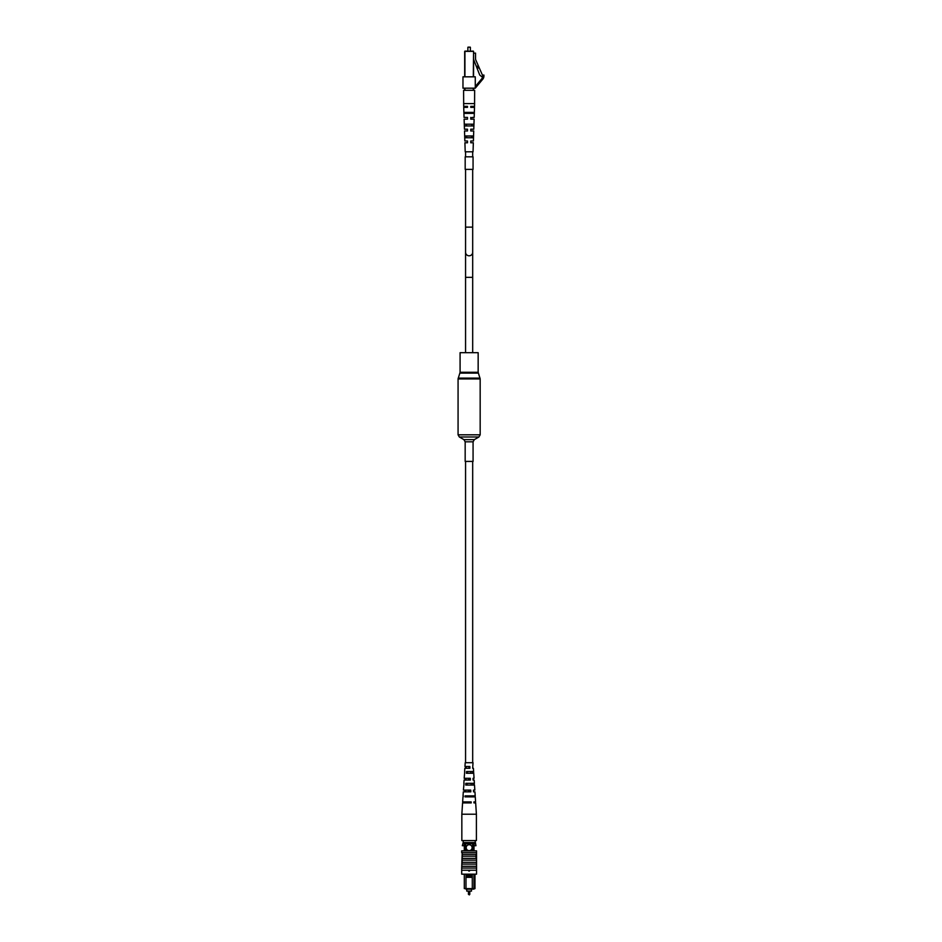 <?xml version="1.0" encoding="UTF-8"?>
<svg xmlns="http://www.w3.org/2000/svg" width="942" height="942" viewBox="0 0 942 942"><rect width="100%" height="100%" fill="white"/><g stroke="black" fill="none" stroke-linecap="round" stroke-linejoin="round"><path stroke-width="1.41" d="M465.56 461.415L465.56 762.726M472.684 461.415L472.684 762.726M473.072 461.415L465.171 461.415L465.171 441.81L473.072 441.81L473.072 461.415M460.085 372.29L478.159 372.29L478.159 352.685L460.085 352.685L460.085 372.29L458.071 378.931L458.071 434.815L459.331 436.994L478.913 436.994L474.332 439.631L463.911 439.631L465.171 441.81M468.445 891.108L468.445 894.394L469.787 894.394L469.293 894.9M469.787 894.394L469.787 891.108M466.749 889.201L466.749 891.108L471.495 891.108L471.495 889.201M472.119 847.682A2.967 2.967 0 0 0 469.151 844.727A2.967 2.967 0 0 0 466.184 847.682A2.967 2.967 0 0 0 469.151 850.65A2.967 2.967 0 0 0 472.119 847.682M472.283 876.354L472.283 875.165L466.019 875.165L466.019 876.354L472.283 876.354L472.319 888.612L474.98 888.612L474.98 874.176M465.984 876.378L465.984 888.612L464.312 888.612L464.312 874.176M466.019 875.165L465.984 874.176M473.991 874.176L473.991 888.612L464.312 888.612M472.319 874.176L472.283 875.165M474.98 888.612L473.402 889.201M473.991 850.85L473.991 843.738M472.613 850.85L472.613 843.738M465.689 850.85L465.689 843.738M464.312 850.85L464.312 843.738M475.051 842.548L463.193 842.548L463.193 840.57L475.051 840.57L475.945 845.704L473.991 845.704M464.312 845.704L462.334 845.704L463.193 842.548M472.319 889.201L465.984 889.201M472.319 877.343L465.984 877.343M468.727 871.02L469.516 871.02M475.051 843.738L463.193 843.738M469.116 870.231L469.611 870.714L468.621 870.714L469.116 870.231M476.546 870.231L461.698 870.231L461.71 874.176L476.534 874.176L476.546 868.053L476.534 850.85L461.71 850.85L461.71 852.628L476.04 852.628M476.546 868.053L461.698 868.053L462.204 852.628M476.534 867.158L476.534 860.152L462.204 860.14L461.71 867.158M476.04 862.319L462.204 862.319M476.04 864.097L462.204 864.097M476.04 866.275L462.204 866.275M461.698 870.231L461.698 868.053M476.04 858.362L462.204 858.362M476.04 856.184L462.204 856.184M462.204 858.503L462.204 854.217M476.04 854.217L476.04 858.503M476.04 854.406L462.204 854.406M462.969 796.885L462.64 801.901L471.177 801.901L471.224 802.902L462.581 802.902L461.839 814.206L476.405 814.206L476.405 840.57L475.051 840.57M461.839 814.206L461.839 840.57L463.193 840.57M469.563 778.304L469.599 780.058L468.645 780.058L468.68 778.304M465.913 780.058L465.949 778.304M470.046 801.901L470.07 802.902M465.43 802.902L465.454 801.901M469.811 790.102L469.846 791.857M465.666 791.857L465.701 790.102M469.304 766.494L468.892 768.26L469.304 766.494M466.16 768.26L466.208 766.494M466.679 796.885L466.714 795.872M467.055 785.075L467.114 783.32M467.444 773.276L467.503 771.522M463.853 783.32L464.076 780.058L470.364 780.058L470.305 778.304L464.182 778.304L464.724 771.522M465.136 780.058L465.207 778.304M464.288 802.902L464.324 801.901M463.04 795.872L463.299 791.857L470.812 791.857L470.741 790.102L463.417 790.102L464.029 783.32M464.7 791.857L464.759 790.102M464.63 771.522L464.842 768.26L469.917 768.26L469.846 766.494L464.959 766.494L465.207 762.726L473.037 762.726L472.648 768.26L473.402 768.26L472.648 768.26M465.595 768.26L465.654 766.494M463.252 796.885L463.311 795.872M473.956 802.902L475.663 802.902L473.956 802.902L473.92 801.901L475.592 801.901L475.274 796.885L465.065 796.885L465.124 795.872L475.204 795.872L474.945 791.857L473.543 791.857L474.945 791.857M473.543 791.857L473.473 790.102L474.827 790.102L474.497 785.075L465.748 785.075L465.843 783.32L474.379 783.32L474.167 780.058L473.096 780.058L474.167 780.058M473.52 771.522L473.732 773.276L466.431 773.276L466.537 771.522L473.614 771.522L473.402 768.26M474.203 783.32L474.309 785.075M474.933 795.872L474.98 796.885M473.732 773.276L474.05 778.304L473.037 778.304L473.096 780.058M472.554 771.522L472.613 773.276M472.943 783.32L473.002 785.075M473.343 795.872L473.379 796.885M471.53 795.872L471.565 796.885M471.13 783.32L471.188 785.075M470.741 771.522L470.8 773.276M468.174 802.902L468.186 801.901M468.398 791.857L468.433 790.102M465.56 252.244A3.556 3.556 0 0 0 469.116 255.8A3.556 3.556 0 0 0 472.684 252.244L472.684 252.244A3.556 3.556 0 0 1 469.116 255.8A3.556 3.556 0 0 0 472.684 252.244A3.556 3.556 0 0 1 469.116 255.8A3.556 3.556 0 0 0 472.684 252.244A3.556 3.556 0 0 1 469.116 255.8A3.556 3.556 0 0 1 465.56 252.244A3.556 3.556 0 0 0 469.116 255.8A3.556 3.556 0 0 1 465.56 252.244A3.556 3.556 0 0 0 469.116 255.8A3.556 3.556 0 0 1 465.56 252.244L465.56 277.348L472.684 277.348L472.684 252.244L472.684 277.348L465.56 277.348L465.56 227.128L472.684 227.128L472.684 169.383M468.115 47.1L470.376 47.347L470.376 51.115L473.567 51.374L473.567 76.832M466.431 125.945L466.384 124.191L471.848 124.191L469.116 124.191L471.848 124.191L471.812 125.945M466.667 137.744L466.631 135.989L471.612 135.989L469.116 135.989L471.612 135.989L471.565 137.744M470.129 47.1L467.868 47.347L467.868 51.115L464.924 51.115L473.567 51.374L464.924 51.374L464.924 76.832M466.172 113.393L466.149 112.381L472.083 112.381L472.072 113.393M475.274 86.534L481.951 78.527A3.968 3.968 0 0 0 482.598 77.421L479.737 75.03L473.567 59.405M473.567 53.129L475.545 53.129L475.545 59.405L482.869 76.102A3.968 3.968 0 0 0 482.869 75.984L482.869 75.077L483.929 75.077L483.929 75.984A5.016 5.016 0 0 1 482.763 79.199L475.274 88.183L462.969 88.183L462.969 76.832L475.274 76.832L475.274 88.183M465.183 169.383L465.183 156.831L473.061 156.831L473.061 169.383L465.183 169.383M473.567 88.183L473.567 90.291L464.677 90.291L464.677 88.183M464.677 76.832L464.677 51.374L473.308 51.115M477.947 65.999L477.005 66.34L477.688 68.224L478.677 67.871M472.024 141.006L473.402 141.006L470.753 141.006L470.753 142.772L473.343 142.772L473.037 151.803L465.207 151.803L464.901 142.772L467.491 142.772L467.491 141.006L464.842 141.006L464.512 130.962L467.491 130.962L467.491 129.207L464.453 129.207L464.112 119.163L467.491 119.163L467.491 117.409L464.053 117.409L463.723 107.364L467.491 107.364L467.491 106.364L463.688 106.364L463.594 90.291L464.677 90.291M472.625 106.364L474.556 106.364L474.65 90.291L473.567 90.291M466.255 142.772L464.901 142.772M464.842 141.006L466.219 141.006M466.043 130.962L464.512 130.962M464.453 129.207L466.019 129.207M465.843 119.163L464.112 119.163M464.053 117.409L465.807 117.409M465.631 107.364L463.723 107.364M463.688 106.364L465.619 106.364M472.437 117.409L474.179 117.409L474.521 107.364L470.753 107.364L470.753 106.364L470.753 107.364L470.753 106.364L474.556 106.364M474.521 107.364L472.613 107.364M470.753 119.163L470.753 117.409L470.753 119.163L474.12 119.163L472.401 119.163M470.753 117.762L474.179 117.409M472.225 129.207L473.791 129.207L474.12 119.163M470.753 130.962L470.753 129.207L470.753 130.962L473.732 130.962L472.201 130.962M473.402 141.006L473.732 130.962M473.343 142.772L471.989 142.772M473.791 129.207L470.753 129.207M474.65 103.596L463.594 103.596M473.602 125.945L473.661 124.191L464.571 124.191L464.642 125.945L473.602 125.945M473.178 137.744L473.249 135.989L464.995 135.989L465.065 137.744L473.178 137.744M474.05 113.393L474.085 112.381L464.159 112.381L464.194 113.393L474.05 113.393M473.308 88.183L473.308 90.291L464.924 90.291L464.924 88.183M481.951 78.527A3.968 3.968 0 0 0 482.869 75.984M483.929 75.077L483.929 75.984M478.159 372.29L480.173 378.931L480.173 434.815L458.071 434.815M480.173 378.931L458.071 378.931M480.031 378.107L458.212 378.107M478.3 373.114L459.943 373.114M473.308 76.832L473.567 51.374M480.173 434.815L478.913 436.994M463.911 439.631L459.331 436.994M474.332 439.631L473.072 441.81M475.663 802.902L476.405 814.206M472.684 352.685L472.684 277.348M465.56 352.685L465.56 277.348L465.56 352.685M472.684 156.831L472.684 151.803M465.56 227.128L465.56 169.383M465.56 156.831L465.56 151.803M472.684 227.128L472.684 252.244"/></g></svg>

